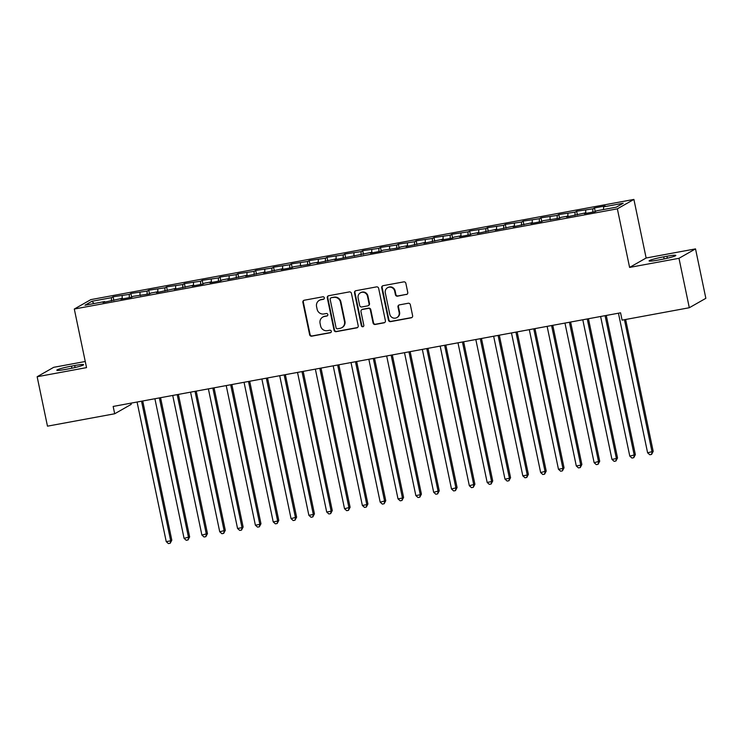 <?xml version="1.0" encoding="UTF-8"?>
<svg xmlns="http://www.w3.org/2000/svg" width="743" height="743" viewBox="0 0 743 743"><rect width="100%" height="100%" fill="white"/><g stroke="black" fill="none" stroke-linecap="round" stroke-linejoin="round"><path stroke-width="1.11" d="M324.329 297.832A1.291 1.245 -119.6 0 0 322.843 296.801L304.249 300.228A1.839 1.774 -119.6 0 0 302.875 302.345L309.627 334.694A1.839 1.774 -119.6 0 0 311.754 336.17L330.347 332.743A1.291 1.245 -119.6 0 0 331.313 331.257A1.291 1.245 -119.6 0 0 329.827 330.226L327.422 330.672A5.898 5.675 -119.6 0 1 320.614 325.954L320.057 323.251A5.898 5.675 -119.6 0 1 324.45 316.472L326.855 316.026A1.291 1.245 -119.6 0 0 327.821 314.54A1.291 1.245 -119.6 0 0 326.335 313.509L323.929 313.955A5.898 5.675 -119.6 0 1 317.122 309.237L316.564 306.543A5.898 5.675 -119.6 0 1 320.957 299.754L323.363 299.318A1.291 1.245 -119.6 0 0 324.329 297.832M406.384 294.544A1.839 1.774 -119.6 0 0 407.758 292.417L405.864 283.343A1.839 1.774 -119.6 0 0 403.737 281.876L383.082 285.684A1.839 1.774 -119.6 0 0 381.707 287.801L388.468 320.149A1.839 1.774 -119.6 0 0 390.595 321.626L411.241 317.809A1.839 1.774 -119.6 0 0 412.616 315.691L410.331 304.732A1.839 1.774 -119.6 0 0 408.204 303.255L399.363 304.89A1.839 1.774 -119.6 0 0 397.988 307.008L399.13 312.441A4.932 4.737 -119.6 0 1 396.883 317.595A4.932 4.737 -119.6 0 1 389.759 314.168L385.311 292.872A4.932 4.737 -119.6 0 1 387.558 287.727A4.932 4.737 -119.6 0 1 394.682 291.145L395.415 294.702A1.839 1.774 -119.6 0 0 397.542 296.169L406.83 294.284A1.839 1.774 -119.6 0 0 407.127 294.2M678.981 258.304L695.522 248.886L646.141 258.007L629.6 267.415L678.981 258.304L689.309 307.732L622.095 320.14L620.563 312.812L113.159 406.44L114.691 413.767L131.232 404.35L130.982 403.152M629.6 267.415L617.359 208.829L74.3 309.032L90.841 299.624L633.9 199.421L617.359 208.829M85.259 361.497L53.691 367.321L37.15 376.738L86.532 367.618L74.3 309.032M37.15 376.738L47.478 426.166L114.691 413.767M351.439 293.392A1.839 1.774 -119.6 0 0 349.312 291.915L328.657 295.723A1.839 1.774 -119.6 0 0 327.282 297.841L334.044 330.189A1.839 1.774 -119.6 0 0 336.17 331.666L356.816 327.858A1.839 1.774 -119.6 0 0 358.191 325.731L351.439 293.392M355.869 290.708L376.525 286.891A1.839 1.774 -119.6 0 1 378.651 288.368L385.403 320.716A1.839 1.774 -119.6 0 1 384.029 322.834L375.196 324.468A1.839 1.774 -119.6 0 1 373.07 322.991L370.33 309.868A1.839 1.774 -119.6 0 0 368.203 308.401L362.343 309.478A1.839 1.774 -119.6 0 0 360.968 311.596L363.819 325.258A1.291 1.245 -119.6 0 1 363.234 326.604A1.291 1.245 -119.6 0 1 361.367 325.713L354.495 292.826A1.839 1.774 -119.6 0 1 355.869 290.708M113.855 300.441L113.094 296.763L111.506 297.664L91.891 301.286L85.008 305.206L104.624 301.584L103.036 302.485L122.446 298.296L120.858 299.197L131.557 297.228L133.146 296.318L149.389 293.931L150.978 293.03L158.101 291.711L156.522 292.621L175.933 288.423L174.345 289.324L193.765 285.136L192.177 286.036L202.876 284.067L204.464 283.157L211.588 281.848L210.009 282.749L220.699 280.77L222.287 279.87L229.42 278.56L227.832 279.461L247.252 275.263L245.664 276.173L265.075 271.975L263.486 272.876L282.907 268.687L281.318 269.588L292.018 267.619L293.606 266.709L309.85 264.322L311.428 263.421L318.561 262.103L316.973 263.013L336.393 258.815L334.805 259.716L372.048 252.239L370.46 253.14L381.159 251.171L382.747 250.261L398.991 247.874L400.579 246.973L407.703 245.654L406.124 246.565L425.535 242.367L423.947 243.267L443.367 239.079L441.779 239.98L452.478 238.011L454.066 237.101L461.189 235.791L459.611 236.692L470.3 234.714L471.889 233.813L479.021 232.503L477.433 233.404L496.853 229.206L495.265 230.116L514.676 225.918L513.088 226.819L532.508 222.631L530.92 223.532L541.619 221.563L543.207 220.652L559.451 218.266L561.03 217.365L568.163 216.046L566.575 216.956L585.995 212.758L584.407 213.659L595.106 211.69L596.694 210.789L616.3 207.167L623.191 203.248L603.576 206.87L603.492 209.535M113.094 296.763L129.328 294.377L129.236 297.655M131.687 297.154L130.917 293.476L129.328 294.377M130.917 293.476L147.16 291.089L147.058 294.367M149.519 293.856L148.749 290.188L147.16 291.089M148.749 290.188L164.992 287.801L164.89 291.07M167.342 290.569L166.581 286.891L164.992 287.801M166.581 286.891L182.815 284.504L182.713 287.782M185.174 287.281L184.403 283.603L182.815 284.504M184.403 283.603L200.647 281.216L200.545 284.495M203.006 283.993L202.235 280.315L200.647 281.216M202.235 280.315L218.479 277.928L218.377 281.207M220.829 280.705L220.067 277.028L218.479 277.928M220.067 277.028L236.302 274.641L236.2 277.919M238.661 277.408L237.89 273.74L236.302 274.641M237.89 273.74L254.134 271.353L254.032 274.622M256.484 274.121L255.722 270.443L254.134 271.353M255.722 270.443L271.966 268.056L271.864 271.334M274.316 270.833L273.545 267.155L271.966 268.056M273.545 267.155L289.789 264.768L289.686 268.047M292.148 267.545L291.377 263.867L289.789 264.768M291.377 263.867L307.621 261.48L307.518 264.759M309.97 264.248L309.209 260.579L307.621 261.48M309.209 260.579L325.453 258.192L325.35 261.462M327.802 260.96L327.031 257.292L325.453 258.192M327.031 257.292L343.275 254.905L343.173 258.174M345.634 257.672L344.863 253.995L343.275 254.905M344.863 253.995L361.107 251.608L361.005 254.886M363.457 254.385L362.695 250.707L361.107 251.608M362.695 250.707L378.93 248.32L378.837 251.598M381.289 251.097L380.518 247.419L378.93 248.32M380.518 247.419L396.762 245.032L396.66 248.311M399.121 247.8L398.35 244.131L396.762 245.032M398.35 244.131L414.594 241.744L414.492 245.014M416.944 244.512L416.182 240.834L414.594 241.744M416.182 240.834L432.417 238.447L432.315 241.726M434.776 241.224L434.005 237.546L432.417 238.447M434.005 237.546L450.249 235.159L450.147 238.438M452.608 237.936L451.837 234.259L450.249 235.159M451.837 234.259L468.081 231.872L467.979 235.15M470.43 234.649L469.669 230.971L468.081 231.872M469.669 230.971L485.903 228.584L485.801 231.853M488.262 231.352L487.492 227.683L485.903 228.584M487.492 227.683L503.735 225.296L503.633 228.565M506.085 228.064L505.324 224.386L503.735 225.296M505.324 224.386L521.567 221.999L521.465 225.278M523.917 224.776L523.146 221.098L521.567 221.999M523.146 221.098L539.39 218.711L539.288 221.99M541.749 221.488L540.978 217.81L539.39 218.711M540.978 217.81L557.222 215.424L557.12 218.702M559.572 218.191L558.81 214.523L557.222 215.424M558.81 214.523L575.054 212.136L574.952 215.405M577.404 214.903L576.633 211.226L575.054 212.136M576.633 211.226L592.877 208.839L592.775 212.117M595.236 211.616L594.465 207.938L592.877 208.839M594.465 207.938L605.164 205.969L603.576 206.87M585.995 212.758L586.283 213.315M568.163 216.046L568.46 216.603M585.744 210.158L585.66 212.823M550.34 219.343L550.628 219.9M567.921 213.445L567.838 216.111M532.508 222.631L532.796 223.188M550.089 216.742L550.006 219.399M514.676 225.918L514.973 226.476M532.257 220.03L532.174 222.686M496.853 229.206L497.141 229.763M514.435 223.318L514.351 225.983M479.021 232.503L479.319 233.051M496.603 226.606L496.519 229.271M461.189 235.791L461.487 236.348M478.771 229.893L478.696 232.559M443.367 239.079L443.655 239.636M460.948 233.191L460.864 235.847M425.535 242.367L425.832 242.924M443.116 236.478L443.032 239.144M407.703 245.654L408 246.212M425.293 239.766L425.21 242.432M389.88 248.951L390.168 249.499M407.461 243.054L407.378 245.719M372.048 252.239L372.345 252.796M389.629 246.351L389.546 249.007M354.225 255.527L354.513 256.084M371.806 249.639L371.723 252.295M336.393 258.815L336.681 259.372M353.974 252.926L353.891 255.592M318.561 262.103L318.858 262.66M336.142 256.214L336.059 258.88M300.739 265.4L301.026 265.957M318.32 259.502L318.236 262.168M282.907 268.687L283.194 269.245M300.488 262.799L300.404 265.455M265.075 271.975L265.372 272.532M282.656 266.087L282.572 268.743M247.252 275.263L247.54 275.82M264.833 269.375L264.749 272.04M229.42 278.56L229.717 279.108M247.001 272.662L246.917 275.328M211.588 281.848L211.885 282.405M229.169 275.959L229.095 278.616M193.765 285.136L194.053 285.693M211.346 279.247L211.263 281.903M175.933 288.423L176.23 288.981M193.514 282.535L193.431 285.201M158.101 291.711L158.398 292.268M175.692 285.823L175.608 288.488M140.278 295.008L140.566 295.565M157.86 289.111L157.776 291.776M122.446 298.296L122.744 298.853M140.028 292.408L139.944 295.064M104.624 301.584L104.912 302.141M122.205 295.695L122.121 298.352M689.309 307.732L705.85 298.324L695.522 248.886M646.141 258.007L633.9 199.421M91.891 301.286L94.082 303.525M111.506 297.664L111.404 300.943M71.458 366.123A12.018 1.04 -11.8 0 0 56.84 370.209A12.018 1.04 -11.8 0 0 65.737 369.382L68.941 368.788A12.018 1.04 -11.8 0 0 83.569 364.702A12.018 1.04 -11.8 0 0 74.672 365.528L71.458 366.123L71.895 368.212M661.214 259.502A12.018 1.04 -11.8 0 0 675.833 255.416A12.018 1.04 -11.8 0 0 666.935 256.242L663.731 256.837A12.018 1.04 -11.8 0 0 649.103 260.923A12.018 1.04 -11.8 0 0 658.001 260.096L661.214 259.502M323.948 299.03A1.291 1.245 -119.6 0 1 323.818 299.058L321.403 299.503A5.898 5.675 -119.6 0 0 319.694 300.126L319.249 300.386M322.741 317.094L323.186 316.843A5.898 5.675 -119.6 0 1 324.895 316.221L327.301 315.775A1.291 1.245 -119.6 0 0 327.44 315.738M303.943 300.311A1.839 1.774 -119.6 0 0 303.32 302.095L310.072 334.443A1.839 1.774 -119.6 0 0 312.199 335.92L330.793 332.483A1.291 1.245 -119.6 0 0 330.932 332.455M328.36 295.807A1.839 1.774 -119.6 0 0 327.728 297.59L334.489 329.938A1.839 1.774 -119.6 0 0 336.616 331.415L357.262 327.598A1.839 1.774 -119.6 0 0 357.569 327.514M331.109 297.887A1.291 1.245 -119.6 0 0 330.152 299.373L336.077 327.765A1.291 1.245 -119.6 0 0 337.563 328.796L340.108 328.322A5.898 5.675 -119.6 0 0 344.501 321.543L340.452 302.132A5.898 5.675 -119.6 0 0 333.644 297.414L331.554 297.627A1.291 1.245 -119.6 0 0 331.183 297.767L330.737 298.027M341.817 327.7L342.263 327.449A5.898 5.675 -119.6 0 0 344.947 321.292L344.501 321.543M331.554 297.627L334.099 297.163A5.898 5.675 -119.6 0 1 340.898 301.881L344.947 321.292M361.804 309.673L362.25 309.422A1.839 1.774 -119.6 0 1 362.788 309.227L368.649 308.141A1.839 1.774 -119.6 0 1 370.776 309.617L373.515 322.741A1.839 1.774 -119.6 0 0 375.642 324.208L384.475 322.583A1.839 1.774 -119.6 0 0 384.781 322.499M355.572 290.792A1.839 1.774 -119.6 0 0 354.94 292.566L361.813 325.453A1.291 1.245 -119.6 0 0 363.438 326.456M367.488 296.262A4.932 4.737 -119.6 0 0 360.364 292.835A4.932 4.737 -119.6 0 0 358.117 297.989L359.686 305.494A1.839 1.774 -119.6 0 0 361.813 306.961L367.674 305.884A1.839 1.774 -119.6 0 0 369.048 303.766L367.488 296.262L367.934 296.002A4.932 4.737 -119.6 0 0 360.81 292.584L360.364 292.835M368.212 305.689L368.658 305.429A1.839 1.774 -119.6 0 0 369.494 303.506L369.048 303.766M367.934 296.002L369.494 303.506M387.558 287.727L388.004 287.476A4.932 4.737 -119.6 0 1 395.127 290.894L395.861 294.442A1.839 1.774 -119.6 0 0 397.988 295.918L406.83 294.284M396.883 317.595L397.329 317.335A4.932 4.737 -119.6 0 0 399.576 312.19L399.13 312.441M399.065 304.974A1.839 1.774 -119.6 0 0 398.434 306.757L399.576 312.19M382.784 285.767A1.839 1.774 -119.6 0 0 382.153 287.55L388.914 319.899A1.839 1.774 -119.6 0 0 391.041 321.366L411.687 317.558A1.839 1.774 -119.6 0 0 411.993 317.475M137.074 402.028L166.237 541.638L170.695 540.82L171.809 540.18L142.73 400.988M171.809 540.18L170.193 543.254L170.695 540.82L141.532 401.201M170.193 543.254L168.41 543.579L166.237 541.638M154.897 398.74L184.069 538.35L189.641 536.892L160.562 397.691M189.641 536.892L188.016 539.966L188.527 537.523L159.355 397.914M188.016 539.966L186.233 540.291L184.069 538.35M172.729 395.452L201.892 535.062L207.473 533.604L178.394 394.403M207.473 533.604L205.848 536.678L206.35 534.236L177.187 394.626M205.848 536.678L204.065 537.003L201.892 535.062M190.561 392.155L219.724 531.774L225.296 530.316L196.217 391.115M225.296 530.316L223.68 533.381L224.182 530.948L195.019 391.338M223.68 533.381L221.897 533.715L219.724 531.774M208.384 388.868L237.556 528.477L242.014 527.66L243.128 527.019L214.049 387.827M243.128 527.019L241.503 530.093L242.014 527.66L212.842 388.05M241.503 530.093L239.72 530.418L237.556 528.477M226.216 385.58L255.378 525.19L259.836 524.372L260.96 523.731L231.872 384.53M260.96 523.731L259.335 526.806L259.836 524.372L230.674 384.753M259.335 526.806L257.552 527.131L255.378 525.19M244.048 382.292L273.21 521.902L277.668 521.075L278.783 520.444L249.704 381.243M278.783 520.444L277.167 523.518L277.668 521.075L248.496 381.465M277.167 523.518L275.384 523.843L273.21 521.902M261.87 379.004L291.042 518.614L296.615 517.156L267.536 377.955M296.615 517.156L294.99 520.221L295.491 517.787L266.328 378.178M294.99 520.221L293.206 520.555L291.042 518.614M279.702 375.707L308.865 515.317L313.323 514.5L314.438 513.859L285.358 374.667M314.438 513.859L312.822 516.933L313.323 514.5L284.16 374.89M312.822 516.933L311.038 517.267L308.865 515.317M297.525 372.419L326.697 512.029L331.155 511.212L332.27 510.571L303.19 371.379M332.27 510.571L330.644 513.645L331.155 511.212L301.983 371.602M330.644 513.645L328.861 513.97L326.697 512.029M315.357 369.132L344.529 508.741L350.102 507.283L321.022 368.082M350.102 507.283L348.476 510.357L348.978 507.915L319.815 368.305M348.476 510.357L346.693 510.682L344.529 508.741M333.189 365.844L362.352 505.454L366.81 504.627L367.924 503.995L338.845 364.794M367.924 503.995L366.308 507.07L366.81 504.627L337.647 365.017M366.308 507.07L364.525 507.395L362.352 505.454M351.012 362.547L380.184 502.166L385.756 500.708L356.677 361.507M385.756 500.708L384.131 503.773L384.642 501.339L355.47 361.73M384.131 503.773L382.348 504.107L380.184 502.166M368.844 359.259L398.007 498.869L402.465 498.051L403.588 497.411L374.509 358.219M403.588 497.411L401.963 500.485L402.465 498.051L373.302 358.442M401.963 500.485L400.18 500.819L398.007 498.869M386.676 355.971L415.839 495.581L420.297 494.764L421.411 494.123L392.332 354.931M421.411 494.123L419.795 497.197L420.297 494.764L391.134 355.145M419.795 497.197L418.012 497.522L415.839 495.581M404.498 352.684L433.671 492.293L439.243 490.835L410.164 351.634M439.243 490.835L437.618 493.909L438.129 491.467L408.956 351.857M437.618 493.909L435.835 494.234L433.671 492.293M422.33 349.396L451.493 489.005L457.075 487.547L427.996 348.346M457.075 487.547L455.45 490.612L455.951 488.179L426.788 348.569M455.45 490.612L453.667 490.947L451.493 489.005M440.162 346.099L469.325 485.718L474.898 484.25L445.819 345.058M474.898 484.25L473.282 487.324L473.783 484.891L444.62 345.281M473.282 487.324L471.499 487.659L469.325 485.718M457.985 342.811L487.157 482.421L491.615 481.603L492.73 480.962L463.651 341.771M492.73 480.962L491.104 484.037L491.615 481.603L462.443 341.994M491.104 484.037L489.321 484.362L487.157 482.421M475.817 339.523L504.98 479.133L509.438 478.316L510.562 477.675L481.473 338.474M510.562 477.675L508.936 480.749L509.438 478.316L480.275 338.697M508.936 480.749L507.153 481.074L504.98 479.133M493.649 336.235L522.812 475.845L527.27 475.018L528.384 474.387L499.305 335.186M528.384 474.387L526.768 477.461L527.27 475.018L498.098 335.409M526.768 477.461L524.985 477.786L522.812 475.845M511.472 332.938L540.644 472.557L546.216 471.099L517.137 331.898M546.216 471.099L544.591 474.164L545.093 471.731L515.93 332.121M544.591 474.164L542.808 474.498L540.644 472.557M529.304 329.651L558.467 469.26L562.925 468.443L564.039 467.802L534.96 328.61M564.039 467.802L562.423 470.876L562.925 468.443L533.762 328.833M562.423 470.876L560.64 471.211L558.467 469.26M547.127 326.363L576.299 465.972L580.757 465.155L581.871 464.514L552.792 325.323M581.871 464.514L580.246 467.588L580.757 465.155L551.585 325.536M580.246 467.588L578.463 467.914L576.299 465.972M564.959 323.075L594.131 462.685L599.703 461.227L570.624 322.025M599.703 461.227L598.078 464.301L598.579 461.858L569.417 322.248M598.078 464.301L596.295 464.626L594.131 462.685M582.791 319.787L611.953 459.397L616.411 458.57L617.526 457.939L588.447 318.738M617.526 457.939L615.91 461.004L616.411 458.57L587.249 318.961M615.91 461.004L614.127 461.338L611.953 459.397M600.613 316.49L629.785 456.109L635.358 454.651L606.279 315.45M635.358 454.651L633.733 457.716L634.243 455.283L605.071 315.673M633.733 457.716L631.949 458.05L629.785 456.109M618.445 313.202L647.608 452.812L653.19 451.354L625.634 319.481M653.19 451.354L651.565 454.428L652.066 451.995L624.436 319.704M651.565 454.428L649.781 454.753L647.608 452.812M75.08 367.506L74.672 365.528M667.353 258.22L666.935 256.242M664.158 258.926L663.731 256.837"/></g></svg>
